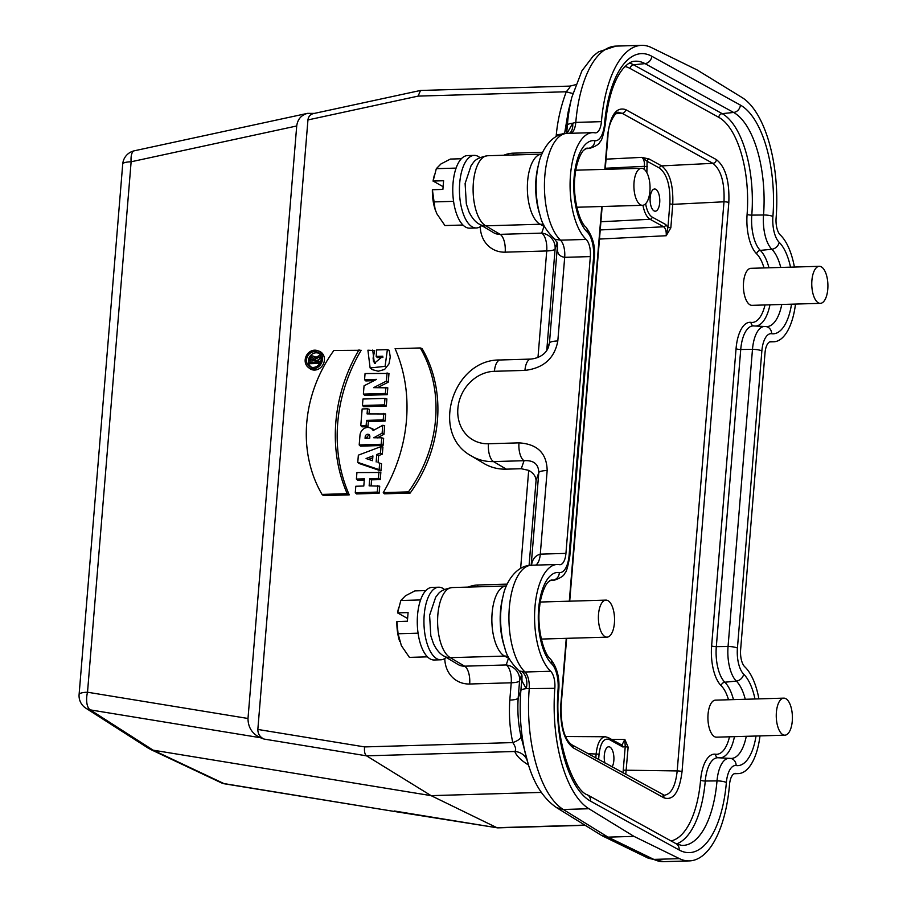 <?xml version="1.0" encoding="UTF-8"?>
<svg xmlns="http://www.w3.org/2000/svg" width="907" height="907" viewBox="0 0 907 907"><rect width="100%" height="100%" fill="white"/><g stroke="black" fill="none" stroke-linecap="round" stroke-linejoin="round"><path stroke-width="1.36" d="M399.715 641.532A29.636 12.902 -91.7 0 1 399.454 640.716A29.636 12.902 -91.7 0 1 396.858 621.601L407.379 621.216L408.093 612.576L397.595 612.883L400.815 600.513L405.474 595.774L414.896 590.899L425.859 590.57M397.595 612.883L407.606 618.495M397.572 612.962A29.636 12.902 -91.7 0 1 398.502 608.325L398.74 607.407M420.587 599.935L400.815 600.513M418.059 633.177L398.082 633.755L396.892 621.522M427.446 656.849L409.42 657.382L401.37 645.637L398.082 633.755M446.221 657.405A36.303 15.804 -91.7 0 1 440.825 659.797L434.158 659.99A36.303 15.804 -91.7 0 1 417.537 615.127A36.303 15.804 -91.7 0 1 432.038 587.407L438.705 587.214A36.303 15.804 -91.7 0 1 444.407 589.437M440.825 659.797A36.303 15.804 -91.7 0 1 424.204 614.935A36.303 15.804 -91.7 0 1 438.705 587.214M443.942 656.044A14.818 12.925 -61.1 0 0 444.294 656.249A14.818 12.925 -61.1 0 0 450.257 657.666L504.519 656.078A14.818 12.925 118.9 0 1 508.181 656.532M479.452 224.222A14.818 12.925 -61.1 0 0 479.792 224.414A14.818 12.925 -61.1 0 0 485.767 225.832L540.016 224.244A14.818 12.925 118.9 0 1 543.69 224.709M820.382 303.346L752.028 305.342A18.525 8.061 -91.7 0 1 750.01 304.82A18.525 8.061 -91.7 0 1 743.423 284.741A18.525 8.061 -91.7 0 1 750.951 268.313L819.293 266.318A18.525 8.061 88.3 0 0 811.776 282.746A18.525 8.061 88.3 0 0 818.352 302.825A18.525 8.061 88.3 0 0 820.382 303.346A18.525 8.061 88.3 0 0 827.898 286.918A18.525 8.061 88.3 0 0 821.311 266.839A18.525 8.061 88.3 0 0 819.293 266.318M784.872 735.18L716.53 737.176A18.525 8.061 -91.7 0 1 714.501 736.654A18.525 8.061 -91.7 0 1 707.925 716.575A18.525 8.061 -91.7 0 1 715.442 700.147L783.795 698.141A18.525 8.061 88.3 0 0 776.267 714.569A18.525 8.061 88.3 0 0 782.854 734.647A18.525 8.061 88.3 0 0 784.872 735.18A18.525 8.061 88.3 0 0 792.401 718.752A18.525 8.061 88.3 0 0 785.813 698.662A18.525 8.061 88.3 0 0 783.795 698.141M314.378 113.398L307.462 113.364C301.203 115.098 297.621 119.305 296.714 125.971L247.996 718.48C248.076 727.437 252.203 733.842 260.366 737.708L90.224 709.875A14.818 13.015 122.6 0 1 85.882 708.208L148.816 748.513L153.136 750.168L431.097 795.643L541.354 792.412M150.109 749.227L220.945 782.65A14.818 12.823 -64.7 0 0 223.95 783.58L394.092 811.414L224.879 783.875A14.818 6.927 -80.7 0 1 223.95 783.58L153.136 750.168L90.224 709.875A14.818 6.927 -80.7 0 1 87.514 692.222L247.996 718.48M381.734 437.82L373.752 437.764L382.119 433.206L383.978 434.272L384.681 425.655L382.765 425.292L373.151 430.53A7.823 6.825 -61.1 0 0 369.829 427.775A7.823 6.825 -61.1 0 0 359.988 435.258L359.195 444.94L381.201 444.294L383.06 445.473L383.638 438.364L381.734 437.82L381.201 444.294M377.233 437.945L383.978 434.272M319.366 353.639A7.823 6.825 -61.1 0 0 309.457 357.109A7.823 6.825 -61.1 0 0 311.815 367.346M318.47 360.793L318.346 362.233L309.015 362.505L309.31 358.9A2.959 2.585 118.9 0 1 314.627 358.072L318.879 355.748L318.754 357.358L314.57 359.637L314.468 360.907L320.375 361.337L320.273 362.585M319.797 363.424L310.285 363.696L309.015 362.505M313.04 356.066L314.74 356.644A3.288 2.868 118.9 0 1 315.863 357.403M318.879 355.748L320.806 356.111L320.613 358.424L316.418 360.85M364.557 379.727L376.564 379.375L364.058 385.781L363.378 394.126L364.648 395.327L387.232 394.658L387.799 387.845L373.605 387.652L386.393 381.099L388.264 382.164L388.978 373.446L365.067 373.537L364.557 379.727L365.827 380.929L374.001 380.691M377.788 387.527L388.264 382.164M367.494 408.796L362.154 408.955L360.782 425.644L362.052 426.846L367.97 426.675L368.389 421.562L385.067 421.075L385.645 413.966L367.074 413.909L367.494 408.796L369.398 409.352L369.024 413.853M380.963 470.937L381.552 463.794L378.06 462.604L378.638 455.563L382.346 454.169L382.924 447.026L381.008 446.595L358.356 455.155L357.766 462.355L359.047 463.466L380.963 470.937L379.115 469.633L379.648 463.148L381.552 463.794M383.264 492.626L384.33 493.827L410.134 493.079A128.511 112.06 -61.1 0 0 422.027 348.503L420.258 347.948L395.101 348.685A152.489 132.978 118.9 0 1 383.264 492.626L408.422 491.889L410.134 493.079M308.108 367.233L309.502 368.367A9.954 8.685 -61.1 0 0 318.776 368.911A9.954 8.685 -61.1 0 0 324.4 360.147A9.954 8.685 -61.1 0 0 319.003 351.145L317.291 350.567A9.637 8.401 -61.1 0 0 306.487 355.476A9.637 8.401 -61.1 0 0 308.108 367.233A9.637 8.401 -61.1 0 0 317.087 367.766A9.637 8.401 -61.1 0 0 322.518 359.274A9.637 8.401 -61.1 0 0 317.291 350.567M362.437 405.497L363.707 406.699L386.303 406.03L386.881 398.933L384.976 398.377L362.97 399.023L362.437 405.497L384.443 404.851L386.303 406.03M528.69 470.37L521.276 468.726L506.299 469.157A52.64 45.906 118.9 0 1 483.85 463.42L471.3 455.904A52.118 45.452 118.9 0 0 493.521 461.584A14.818 6.451 -91.7 0 1 488.465 443.761L518.985 442.865A14.818 6.451 88.3 0 0 524.042 460.699C533.645 460.087 538.565 464.055 538.792 472.604L536.06 480.551C535.867 476.402 533.407 473.012 528.69 470.37L520.641 568.338M260.366 737.708L264.016 739.058C259.935 737.13 257.871 733.922 257.837 729.443L307.949 119.928C308.403 116.595 310.194 114.486 313.323 113.624L420.202 90.519M372.709 350.057L374.364 363.276L382.845 356.224L376.178 356.417L376.711 349.943L387.38 349.626L385.078 366.349L370.124 367.959L367.913 350.193L374.704 350.601L373.106 358.038L373.469 361.383L375.283 363.492M382.89 357.46L377.448 357.619L376.178 356.417M387.38 349.626L389.228 350.34L390.259 357.018L388.978 363.888L384.591 369.466L378.23 371.224L372.21 369.614L370.124 367.959M359.195 444.94L360.464 446.142L383.06 445.473M374.103 430.009A8.14 7.097 -61.1 0 0 371.53 428.353L369.829 427.775M356.394 479.055L364.399 478.817L363.798 486.016L355.805 486.254L355.272 492.728L356.542 493.93L379.126 493.261L379.716 486.163L369.138 485.857L369.727 478.658L371.587 479.848L380.248 479.588L380.838 472.479L356.927 472.57L356.394 479.055L357.664 480.257L364.297 480.052M371.088 485.801L371.587 479.848M361.156 350.283A152.161 132.694 -61.1 0 0 349.263 494.859L323.459 495.607L322.042 494.417A128.182 111.788 118.9 0 1 333.878 350.476L361.156 350.283M554.744 239.199L560.515 240.174L586.149 239.425A14.818 6.451 -91.7 0 1 590.332 256.59L565.934 553.383A14.818 6.451 -91.7 0 1 560.016 564.698A14.818 6.451 -91.7 0 1 559.415 564.653A55.576 24.183 -91.7 0 0 557.17 564.483L531.525 565.231C514.224 565.412 504.859 586.137 503.283 595.309A48.162 20.963 -91.7 0 0 504.825 647.949L503.941 645.138A42.98 18.707 -91.7 0 1 502.569 598.167L503.283 595.309M519.144 670.953L525.006 672.008L550.651 671.259A14.818 6.451 -91.7 0 1 554.835 688.322L526.241 688.651L522.001 681.066L521.865 675.035M531.479 565.549C532.216 559.415 535.164 555.617 540.289 554.132L565.934 553.383M518.985 442.865C537.375 444.022 546.762 453.239 547.17 470.518A14.818 3.322 -175.3 0 0 538.792 472.604L531.173 565.242M590.332 256.59L564.687 257.339C559.744 256.534 557.351 253.801 557.488 249.13L557.363 243.201M546.728 350.408L549.449 343.05A14.818 3.322 4.7 0 1 557.816 340.964C554.574 358.333 543.61 368.151 524.938 370.396A14.818 6.451 -91.7 0 1 530.856 359.081L530.856 359.081C541.184 357.925 546.728 352.37 548.599 346.791M538.792 163.475L538.066 166.332A42.98 18.707 -91.7 0 0 539.438 213.304L540.334 216.115A48.162 20.963 -91.7 0 1 538.792 163.475C540.538 153.907 549.699 133.714 567.034 133.397L572.725 123.216L575.786 122.4L601.432 121.651A14.818 6.451 -91.7 0 1 595.514 132.864A14.818 6.451 -91.7 0 1 594.913 132.819A55.576 24.183 -91.7 0 0 592.668 132.649L567.034 133.397A55.576 24.183 -91.7 0 0 544.654 178.328A55.576 24.183 -91.7 0 0 560.515 240.174A14.818 6.451 -91.7 0 1 564.687 257.339L557.816 340.964M758.91 698.878A55.576 24.183 -91.7 0 0 744.794 666.826A14.818 6.451 -91.7 0 1 740.622 649.661L765.02 352.868A14.818 6.451 -91.7 0 1 770.939 341.554A14.818 6.451 -91.7 0 1 771.54 341.599L770.349 341.633M526.627 759.068A14.818 14.217 -25 0 0 514.768 751.495L366.541 755.837L431.097 795.643L496.923 827.694L584.89 825.121M497.671 827.864L394.092 811.414M521.729 674.513L519.598 680.703L518.18 697.993C517.307 711.281 518.248 724.103 520.992 736.45L528.384 764.612A93.364 40.634 -91.7 0 1 520.879 690.544L521.922 677.846A14.818 13.22 -1.2 0 0 522.013 676.1A14.818 13.186 -1.2 0 1 521.922 677.778M568.236 111.584L564.585 133.601M794.407 267.043A55.576 24.183 -91.7 0 0 780.303 234.992A14.818 6.451 -91.7 0 1 776.109 217.929A100.768 43.853 88.3 0 0 742.039 97.514L696.984 69.873L651.487 47.606A100.768 43.853 88.3 0 0 641.623 45.35A100.768 43.853 88.3 0 0 601.432 121.651M554.835 688.322A100.768 43.853 88.3 0 0 588.904 808.738L633.97 836.379L608.041 837.138L601.59 835.438M633.97 836.379L679.468 858.646A100.768 43.853 88.3 0 0 689.331 860.902A100.768 43.853 88.3 0 0 729.523 784.6A14.818 6.451 -91.7 0 1 735.441 773.388A14.818 6.451 -91.7 0 1 736.031 773.433L734.84 773.467M586.149 239.425A55.576 24.183 -91.7 0 1 570.299 177.579A55.576 24.183 -91.7 0 1 592.668 132.649M550.651 671.259A55.576 24.183 -91.7 0 1 534.79 609.413A55.576 24.183 -91.7 0 1 557.17 564.483M759.987 735.906A55.576 24.183 -91.7 0 1 738.287 773.603A55.576 24.183 -91.7 0 1 736.031 773.433M795.496 304.072A55.576 24.183 -91.7 0 1 773.784 341.769A55.576 24.183 -91.7 0 1 771.54 341.599M572.873 93.41A14.818 1.304 19.8 0 1 566.285 91.766C569.936 87.503 571.002 85.677 569.46 86.29M556.138 136.515L556.297 134.655C557.692 120.064 561.025 105.779 566.285 91.766L418.127 96.108L420.519 90.462M528.498 764.998L527.216 764.204C520.55 759.907 516.4 755.678 514.768 751.495C516.389 749.896 515.72 746.926 512.784 742.584C509.802 728.82 508.816 714.648 509.802 700.079L511.231 682.79L469.679 684.003A30.226 26.36 118.9 0 1 444.793 658.505M264.016 739.058L366.541 755.837C364.739 754.273 364.104 751.302 364.625 746.914L512.784 742.584A14.818 5.045 -11.3 0 0 520.992 736.45M444.079 656.135L458.046 664.491A15.408 13.435 -61.1 0 0 464.622 666.169L506.174 664.956A14.818 6.451 88.3 0 1 511.231 682.79A14.818 3.322 4.7 0 0 519.598 680.703A14.818 14.365 19 0 0 506.174 664.956L508.43 658.391L509.11 658.403M479.588 224.301L493.555 232.657A15.408 13.435 -61.1 0 0 500.12 234.346L541.672 233.122L543.928 226.569L544.619 226.569M609.957 747.085A11.111 4.841 88.3 0 0 608.744 746.767A11.111 4.841 88.3 0 0 604.901 763.002A11.111 4.841 -91.7 0 1 605.105 751.03A11.111 4.841 -91.7 0 1 609.957 747.085A11.111 4.841 -91.7 0 1 613.778 755.803A11.111 4.841 -91.7 0 1 612.078 766.959A11.111 4.841 88.3 0 0 613.778 755.803A11.111 4.841 88.3 0 0 609.957 747.085M622.837 746.971A2.222 1.939 -61.1 0 0 621.93 745.101L624.832 739.432L625.229 746.688L622.837 746.971L609.232 739.477C603.937 737.788 600.547 742.686 599.062 754.182L598.62 759.544M655.818 189.302A11.111 4.841 88.3 0 0 654.605 188.996A11.111 4.841 88.3 0 0 650.092 198.848A11.111 4.841 88.3 0 0 654.049 210.9A11.111 4.841 88.3 0 0 655.262 211.206A11.111 4.841 88.3 0 0 659.774 201.354A11.111 4.841 88.3 0 0 655.818 189.302A11.111 4.841 -91.7 0 1 658.618 207.771A11.111 4.841 -91.7 0 1 650.364 203.225A11.111 4.841 -91.7 0 1 655.818 189.302M606.046 159.156L641.873 157.365L647.099 161.253L646.872 172.704M645.625 203.746C646.872 210.662 649.049 215.106 652.178 217.079L665.783 224.573L667.926 227.362L666.237 235.729C666.441 231.262 665.579 228.281 663.652 226.784L650.058 219.29C646.736 217.215 644.367 212.544 642.938 205.277M644.208 169.314L644.458 166.31C644.65 161.843 643.789 158.861 641.873 157.365L649.219 159.042L661.645 165.89A2.222 1.939 -61.1 0 0 659.525 168.101C667.076 174.087 670.522 186.014 669.854 203.882L667.926 227.362L670.829 227.838L666.237 235.729L599.47 239.063M611.499 739.352L624.832 739.432L628.132 747.153L625.229 746.688L623.007 772.979M664.287 795.246C671.214 794.237 675.522 786.131 677.2 770.927L723.99 201.796C724.75 182.579 721.054 169.756 712.879 163.328L622.111 113.307L618.483 112.411C617.089 110.473 607.973 121.821 607.939 136.152L605.207 169.348M604.81 169.36L607.577 135.755C610.218 115.325 616.25 106.607 625.66 109.611L716.428 159.643A3.707 3.231 118.9 0 1 712.879 163.328L661.645 165.89C669.74 172.319 673.447 185.141 672.756 204.347L670.829 227.838M628.132 747.153L625.762 774.499M595.808 757.991L596.16 753.706C597.384 743.105 600.4 737.448 605.196 736.745L605.74 736.79M566.682 133.408L567.363 125.109A14.818 3.322 4.7 0 1 572.725 123.216A14.818 8.492 -109.7 0 1 569.437 133.329M556.966 242.01L557.488 249.13M522.126 671.928A14.818 9.83 -81.1 0 1 526.241 688.651A14.818 3.322 4.7 0 0 520.879 690.544L518.18 697.993A14.818 3.322 4.7 0 1 509.802 700.079M506.367 585.979L506.321 585.979A35.566 15.476 -91.7 0 0 491.877 617.52A35.566 15.476 -91.7 0 0 504.519 656.078L509.167 658.493M521.434 673.788L522.001 681.066M537.976 357.505L546.728 250.956A14.818 6.451 -91.7 0 0 541.672 233.122A14.818 14.365 -161 0 1 555.107 248.869L546.785 350M541.864 154.145L541.819 154.145A35.566 15.476 -91.7 0 0 527.375 185.697A35.566 15.476 -91.7 0 0 540.016 224.244L544.665 226.659M557.51 244.232L557.51 244.289A14.818 13.186 -1.2 0 1 557.42 245.944M557.215 242.634L557.51 244.289A14.818 13.22 -1.2 0 1 557.42 246.012L549.449 343.05L548.52 347.03M649.219 159.042A2.222 1.939 -61.1 0 0 647.099 161.253L659.525 168.101M384.443 404.851L384.976 398.377M369.727 438.172L365.067 438.308L365.192 436.789A2.596 2.256 118.9 0 1 369.852 436.652L369.727 438.172M367.018 438.251L367.074 437.662A2.268 1.984 118.9 0 1 369.659 435.417M382.119 433.206L382.765 425.292M355.272 492.728L377.278 492.082L379.126 493.261M377.278 492.082L377.811 485.608M369.727 478.658L378.4 478.408L380.248 479.588M378.4 478.408L378.933 471.935M359.047 349.739A152.489 132.978 -61.1 0 0 347.211 493.68L349.263 494.859M347.211 493.68L322.042 494.417M321.18 359.319A8.152 7.109 -61.1 0 0 318.708 353.016A8.152 7.109 -61.1 0 0 307.62 356.1A8.152 7.109 -61.1 0 0 310.931 367.12A8.152 7.109 -61.1 0 0 321.18 359.319M408.422 491.889A128.182 111.788 -61.1 0 0 420.258 347.948M368.571 459.373L372.539 460.722L372.924 455.926L366.065 458.523L368.571 459.373L372.777 457.786M366.065 458.523L372.539 460.722M379.648 463.148L378.06 462.604M376.156 461.958L376.768 454.475L378.638 455.563M376.768 454.475L380.475 453.069L382.346 454.169M380.475 453.069L381.008 446.595M357.766 462.355L379.115 469.633M360.782 425.644L366.122 425.496L367.97 426.675M366.122 425.496L366.541 420.383L368.389 421.562M366.541 420.383L383.208 419.896L385.067 421.075M383.208 419.896L383.74 413.422M363.378 394.126L385.384 393.479L387.232 394.658M385.384 393.479L385.894 387.289M386.393 381.099L387.074 372.902M310.466 361.02L313.13 360.941L313.312 358.787A1.485 1.292 -61.1 0 0 310.648 358.866L310.466 361.02M313.312 358.65A1.156 1.009 -61.1 0 0 312.518 359.728L312.416 360.963M318.346 362.233L319.922 363.231M318.754 357.358L320.613 358.424M314.57 359.637L316.43 360.703M435.224 209.71A29.636 12.902 -91.7 0 1 434.952 208.893A29.636 12.902 -91.7 0 1 432.367 189.767L442.888 189.382L443.602 180.742L433.104 181.049L443.115 186.672M433.104 181.049L436.324 168.679L440.972 163.94L450.394 159.065L461.357 158.748M433.07 181.139A29.636 12.902 -91.7 0 1 434.011 176.491L434.238 175.584M462.955 225.027L444.929 225.548L436.879 213.803L435.088 209.279L432.39 189.688M453.568 201.343L433.591 201.921M456.096 168.101L436.324 168.679M481.719 225.582A36.303 15.804 -91.7 0 1 476.334 227.974A36.303 15.804 -91.7 0 1 459.702 183.101A36.303 15.804 -91.7 0 1 474.202 155.392A36.303 15.804 -91.7 0 1 479.905 157.603M476.334 227.974L469.667 228.167A36.303 15.804 -91.7 0 1 453.035 183.293A36.303 15.804 -91.7 0 1 467.536 155.585L474.202 155.392M643.448 168.804A18.525 8.061 88.3 0 0 641.43 168.283A18.525 8.061 88.3 0 0 633.914 184.711A18.525 8.061 88.3 0 0 640.489 204.789A18.525 8.061 88.3 0 0 642.519 205.311A18.525 8.061 88.3 0 0 650.036 188.883A18.525 8.061 88.3 0 0 643.448 168.804M607.951 600.638A18.525 8.061 88.3 0 0 605.933 600.117A18.525 8.061 88.3 0 0 598.405 616.545A18.525 8.061 88.3 0 0 604.992 636.623A18.525 8.061 88.3 0 0 607.01 637.145A18.525 8.061 88.3 0 0 614.538 620.717A18.525 8.061 88.3 0 0 607.951 600.638M469.679 684.003A14.818 6.451 88.3 0 0 464.622 666.169L450.257 657.666A35.566 15.476 -91.7 0 1 437.627 619.107A35.566 15.476 -91.7 0 1 452.06 587.566C438.036 590.276 438.614 594.368 435.711 597.089L429.601 615.309L430.825 635.83L433.489 643.732C436.641 650.115 440.246 654.287 444.294 656.249M557.238 242.679L555.107 248.869A14.818 3.322 4.7 0 1 546.728 250.956L505.176 252.169A14.818 6.451 -91.7 0 0 500.12 234.346L485.767 225.832A35.566 15.476 -91.7 0 1 473.125 187.284A35.566 15.476 -91.7 0 1 487.569 155.732C473.533 158.442 474.123 162.534 471.221 165.267L465.11 183.475L466.334 203.996L468.987 211.898C472.15 218.292 475.744 222.464 479.792 224.414M728.514 699.762A35.815 15.589 88.3 0 0 721.156 685.692A34.579 15.045 -91.7 0 1 711.621 645.875L736.053 348.707A34.579 15.045 -91.7 0 1 751.019 322.382A35.815 15.589 88.3 0 0 765.009 304.967M764.023 267.928A35.815 15.589 88.3 0 0 756.653 253.858A34.579 15.045 -91.7 0 1 747.096 214.369A81.018 35.26 88.3 0 0 718.775 117.332L630.161 68.49A81.018 35.26 88.3 0 0 625.002 66.528M671.044 840.925A81.018 35.26 88.3 0 0 700.578 780.201A34.579 15.045 -91.7 0 1 715.521 754.216A35.815 15.589 88.3 0 0 729.5 736.801M716.428 159.643C725.487 166.82 729.625 181.128 728.82 202.578L682.03 771.71C679.388 792.14 673.368 800.847 663.958 797.843L573.19 747.822C564.12 740.645 559.982 726.326 560.787 704.886L566.263 638.335M569.313 601.182L601.76 206.513M468.216 587.09A30.226 26.36 118.9 0 1 477.819 584.992L507.183 584.131M505.176 252.169A30.226 26.36 118.9 0 1 480.291 226.671M503.714 155.267A30.226 26.36 118.9 0 1 513.317 153.158L542.681 152.297M418.127 96.108L307.949 119.928M257.837 729.443L364.625 746.914M556.297 134.655A14.818 3.322 4.7 0 0 564.664 132.558L567.363 125.109A93.364 40.634 -91.7 0 1 571.875 97.14L568.304 111.278M536.06 480.551L529.076 565.435M547.17 470.518L540.289 554.132A14.818 6.451 88.3 0 1 535.663 565.106M524.938 370.396L494.428 371.292A37.3 32.527 -61.1 0 0 457.876 408.501A37.3 32.527 -61.1 0 0 488.465 443.761M296.714 125.971L131.13 161.775L87.514 692.222A14.818 3.322 -175.3 0 0 79.102 694.513A14.818 14.818 0 0 0 85.882 708.208M641.623 45.35L615.978 46.098A100.768 43.853 88.3 0 0 575.786 122.4A14.818 6.451 88.3 0 1 571.161 133.272M531.525 565.231A55.576 24.183 -91.7 0 0 509.156 610.162A55.576 24.183 -91.7 0 0 525.006 672.008A14.818 6.451 -91.7 0 1 529.2 689.071A100.768 43.853 88.3 0 0 563.27 809.486L608.041 837.138L653.822 859.394A100.768 43.853 88.3 0 0 663.686 861.65L648.324 858.226L602.599 835.993M588.904 808.738L563.27 809.486L556.887 807.774M679.468 858.646L653.822 859.394L648.38 858.203M756.019 736.019A47.788 20.793 -91.7 0 1 736.133 765.553A22.607 9.841 88.3 0 0 726.371 782.548A92.99 40.475 -91.7 0 1 679.162 849.995L590.548 801.153A92.99 40.475 -91.7 0 1 558.043 689.774A22.607 9.841 88.3 0 0 551.796 663.947A47.788 20.793 -91.7 0 1 538.622 608.914A47.788 20.793 -91.7 0 1 559.313 572.532A22.607 9.841 88.3 0 0 569.097 555.322L593.529 258.155A22.607 9.841 88.3 0 0 587.294 232.124A47.788 20.793 -91.7 0 1 574.131 177.08A47.788 20.793 -91.7 0 1 594.811 140.698A22.607 9.841 88.3 0 0 604.584 123.703A92.99 40.475 -91.7 0 1 651.793 56.257L740.407 105.099A92.99 40.475 -91.7 0 1 772.911 216.478A22.607 9.841 88.3 0 0 779.158 242.294A47.788 20.793 -91.7 0 1 790.507 267.157M791.516 304.185A47.788 20.793 -91.7 0 1 771.642 333.719A22.607 9.841 88.3 0 0 761.857 350.93L737.425 648.097A22.607 9.841 88.3 0 0 743.649 674.128A47.788 20.793 -91.7 0 1 754.998 698.991M122.717 164.065A14.818 3.322 -175.3 0 1 131.13 161.775A14.818 5.771 -102.2 0 1 134.349 150.789A14.818 14.818 0 0 0 122.717 164.065L79.102 694.513M528.259 764.216A14.818 12.845 -58.6 0 0 527.216 764.204M521.276 468.726L524.042 460.699L493.521 461.584L506.299 469.157M679.162 849.995A7.415 6.462 -61.1 0 0 676.078 843.703L681.633 845.403A85.598 37.255 88.3 0 0 717.006 780.904L705.261 781.018A84.714 36.87 -91.7 0 1 676.497 843.929M726.371 782.548A7.415 1.723 -175 0 0 717.006 780.904A29.999 13.061 -91.7 0 1 729.409 758.309A29.999 13.061 -91.7 0 1 729.965 758.365A7.415 6.655 -81.7 0 1 730.543 758.411L718.027 757.753A30.883 13.435 88.3 0 0 705.261 781.018A3.707 0.862 -175 0 1 700.578 780.201M745.259 699.274A40.396 17.584 88.3 0 0 736.325 681.078L724.818 682.223A39.511 17.199 -91.7 0 1 733.457 699.614M734.455 736.654A39.511 17.199 -91.7 0 1 720.328 757.867M730.623 758.433A40.396 17.584 88.3 0 0 730.725 758.433A40.396 17.584 88.3 0 0 746.257 736.303M743.649 674.128A7.415 6.077 134.5 0 1 736.325 681.078A29.999 13.061 -91.7 0 1 728.049 646.532L716.315 646.657A30.883 13.435 88.3 0 0 724.818 682.223A3.707 3.038 134.5 0 0 721.156 685.692M737.425 648.097A7.415 1.655 -175.3 0 0 728.049 646.532L752.481 349.365L740.736 349.49L716.315 646.657A3.707 0.828 -175.3 0 1 711.621 645.875M761.857 350.93A7.415 1.655 -175.3 0 0 752.481 349.365A29.999 13.061 -91.7 0 1 764.907 326.475A29.999 13.061 -91.7 0 1 765.474 326.531A7.415 6.655 -81.7 0 1 766.052 326.588L753.524 325.919A30.883 13.435 88.3 0 0 740.736 349.49A3.707 0.828 -175.3 0 1 736.053 348.707M780.757 267.44A40.396 17.584 88.3 0 0 771.823 249.244L760.315 250.389A39.511 17.199 -91.7 0 1 768.966 267.78M769.964 304.82A39.511 17.199 -91.7 0 1 755.837 326.032M766.132 326.599A40.396 17.584 88.3 0 0 766.222 326.599A40.396 17.584 88.3 0 0 781.766 304.48M779.158 242.294A7.415 6.077 134.5 0 1 771.823 249.244A29.999 13.061 -91.7 0 1 763.535 214.993L751.79 215.118A30.883 13.435 88.3 0 0 760.315 250.389A3.707 3.038 134.5 0 0 756.653 253.858M772.911 216.478A7.415 1.599 -175.6 0 0 763.535 214.993A85.598 37.255 88.3 0 0 733.616 112.457L722.176 113.647A84.714 36.87 -91.7 0 1 751.79 215.118A3.707 0.794 -175.6 0 1 747.096 214.369M740.407 105.099A7.415 6.462 -61.1 0 1 733.616 112.457L644.99 63.615L633.562 64.805L722.176 113.647A3.707 3.231 118.9 0 0 718.775 117.332M629.356 63.059A84.714 36.87 -91.7 0 1 633.562 64.805A3.707 3.231 -61.1 0 0 630.161 68.49M651.793 56.257A7.415 6.462 -61.1 0 1 644.99 63.615A85.598 37.255 88.3 0 0 634.401 61.279C631.079 61.404 627.281 63.898 622.996 68.751C613.824 80.133 607.928 98.738 605.298 124.542A7.415 1.723 -175 0 0 604.584 123.703M585.253 148.793L590.026 148.283A29.999 13.061 -91.7 0 1 588.575 148.249L585.627 148.567M594.811 140.698A7.415 6.655 -81.7 0 1 588.575 148.249A40.396 17.584 88.3 0 0 586.636 148.215L583.53 150.347C579.21 154.938 575.73 167.307 575.208 174.371C572.022 195.141 579.006 221.796 585.82 227.033A7.415 6.077 134.5 0 1 587.294 232.124M549.755 580.627L554.517 580.117A29.999 13.061 -91.7 0 1 553.077 580.083L550.13 580.401M559.313 572.532A7.415 6.655 -81.7 0 1 553.077 580.083A40.396 17.584 88.3 0 0 551.127 580.049L548.021 582.181C543.701 586.761 540.232 599.153 539.699 606.205C536.525 626.986 543.508 653.63 550.322 658.867A7.415 6.077 134.5 0 1 551.796 663.947M599.062 754.182L587.951 753.66M647.36 166.775L644.458 166.31L605.298 168.26M600.219 229.947L663.652 226.784A2.222 1.939 -61.1 0 0 665.783 224.573M652.178 217.079A2.222 1.939 -61.1 0 1 650.058 219.29L600.899 221.739M623.302 770.168L677.2 770.927A3.707 0.828 4.7 0 1 682.03 771.71M728.82 202.578A3.707 0.828 4.7 0 0 723.99 201.796L672.756 204.347L669.854 203.882M625.66 109.611A3.707 3.231 118.9 0 1 622.111 113.307L615.762 113.715M715.521 754.216A3.707 3.322 -81.7 0 0 718.197 757.764M751.019 322.382A3.707 3.322 -81.7 0 0 753.694 325.93M571.682 744.692A3.707 3.231 118.9 0 1 573.19 747.822M560.787 704.886A3.707 0.828 4.7 0 1 561.15 705.283C560.809 725.997 564.313 739.126 571.637 744.67L664.253 795.224M662.45 794.725A3.707 3.231 118.9 0 1 663.958 797.843M550.322 658.867C556.989 666.996 559.8 677.552 558.757 690.533A7.415 1.599 -175.6 0 0 558.043 689.774M590.548 801.153A7.415 6.462 -61.1 0 0 587.453 794.861C572.816 790.507 553.451 736.96 558.757 690.533M554.517 580.117C560.798 577.918 564.199 575.628 564.71 573.235C566.161 572.816 567.861 567.113 569.811 556.116A7.415 1.655 -175.3 0 0 569.097 555.322M569.811 556.116L594.244 258.96A7.415 1.655 -175.3 0 0 593.529 258.155M736.133 765.553A7.415 6.655 -81.7 0 0 730.543 758.411L730.725 758.433M771.642 333.719A7.415 6.655 -81.7 0 0 766.052 326.588L766.222 326.599M477.819 584.992A14.818 6.451 -91.7 0 1 477.615 586.818M513.113 154.984A14.818 6.451 88.3 0 0 513.317 153.158M471.3 455.904C429.499 433.478 453.024 358.809 500.347 359.977A14.818 6.451 88.3 0 0 494.428 371.292M609.232 739.477A2.222 1.939 -61.1 0 0 608.325 737.606L605.23 736.756M365.192 436.789L367.074 437.662M310.648 358.866L312.518 359.728M689.331 860.902L663.686 861.65M575.684 84.68L570.05 86.097L420.587 90.462M585.174 825.302L497.739 827.864M497.342 827.83L394.364 810.994M307.462 113.364L134.349 150.789M220.945 782.65A14.818 14.818 0 0 0 224.879 783.875M528.384 764.612C534.427 784.657 543.917 799.067 556.864 807.82L601.568 835.426M615.978 46.098L598.484 51.88L593.246 56.007L581.931 70.825L571.875 97.14M526.876 759.578L526.65 759M773.784 341.769L769.646 341.894M738.287 773.603L734.148 773.728M541.819 154.145L487.569 155.732M540.334 216.115C542.023 223.882 546.853 231.591 554.812 239.255L557.283 242.827M506.321 585.979L452.06 587.566M521.774 674.649L519.303 671.078C511.276 663.3 506.457 655.591 504.825 647.949M602.157 206.501L569.709 601.171M566.648 638.324L561.15 705.283M565.514 736.518L605.196 736.745M676.078 843.703L587.453 794.861M594.244 258.96C595.786 247.328 592.974 236.682 585.82 227.033M590.026 148.283C596.307 146.084 599.697 143.794 600.207 141.413C601.636 140.97 603.336 135.347 605.298 124.542M522.013 676.066L521.706 674.423M500.347 359.977L530.856 359.081M621.907 745.089L608.302 737.595M641.43 168.283L575.809 170.199M642.519 205.311L576.818 207.238M605.933 600.117L540.311 602.033M607.01 637.145L541.32 639.072"/></g></svg>
